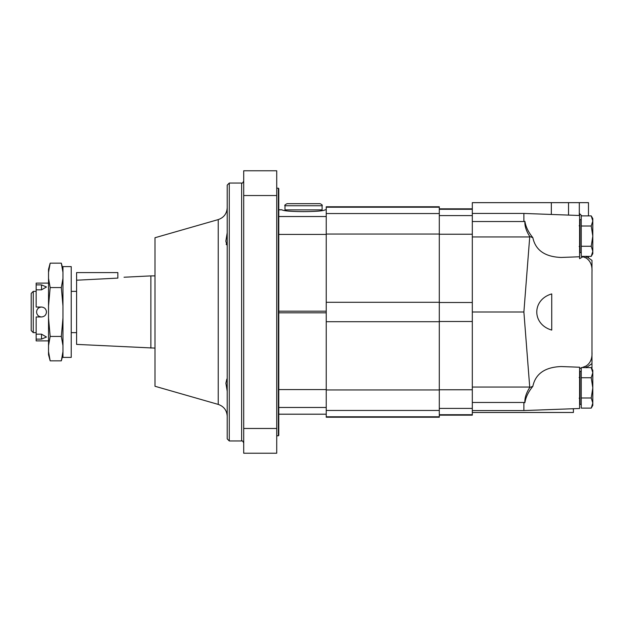 <?xml version="1.0" encoding="UTF-8"?>
<svg xmlns="http://www.w3.org/2000/svg" width="624" height="624" viewBox="0 0 624 624"><rect width="100%" height="100%" fill="white"/><g stroke="black" fill="none" stroke-linecap="round" stroke-linejoin="round"><path stroke-width="0.94" d="M46.465 312C46.176 308.989 44.522 307.343 41.519 307.047C44.522 307.343 46.176 308.989 46.465 312C46.176 315.011 44.522 316.657 41.519 316.953C44.522 316.657 46.176 315.011 46.465 312M48.532 283.117L36.153 283.117L36.153 307.047L41.519 307.047C38.509 307.343 36.855 308.989 36.566 312C36.855 315.011 38.509 316.657 41.519 316.953L36.153 316.953L36.153 334.168L41.519 334.168L46.465 337.015L41.519 339.121L41.519 334.168M33.267 332.631L31.2 330.572L31.2 293.428L33.267 291.369L33.267 332.631L36.153 332.631M36.153 334.168L36.153 339.121L41.519 339.121M36.153 284.879L41.519 284.879L41.519 289.832L46.465 286.985L41.519 284.879M36.153 289.832L41.519 289.832M36.153 339.121L36.153 340.883L48.532 340.883M62.969 272.376L61.331 263.164L50.17 263.164L48.532 272.376L48.532 278.366L50.17 287.578L48.532 306.002L48.532 317.998L50.17 336.422L48.532 345.634L48.532 351.624L50.17 360.836L61.331 360.836L62.969 351.624M62.969 306.002L61.331 287.578L62.969 278.366M62.969 345.634L61.331 336.422L62.969 317.998M76.588 280.207L117.85 278.109C125.837 277.095 125.837 277.095 117.85 278.109C125.837 277.095 125.837 277.095 117.85 278.109L117.85 272.594L76.588 272.594L76.588 344.393L154.994 348.106M124.043 277.235L150.868 275.894L150.868 348.106M62.969 312L62.969 357.388L71.23 357.388L71.23 266.612L62.969 266.612L62.969 312M61.331 287.578L50.17 287.578M61.331 336.422L50.17 336.422M50.17 263.164L48.532 269.279L48.532 272.376M48.532 278.366L48.532 306.002M48.532 317.998L48.532 345.634M48.532 351.624L48.532 354.721L50.17 360.836M591.232 367.614L592.8 372.676L592.8 370.328L591.232 367.614L581.248 367.614L581.248 408.112L591.232 408.112L592.8 403.049L592.8 387.863L591.232 397.987L581.248 397.987M581.248 371.358L580.008 371.358L580.008 404.368L581.248 404.368M591.232 377.738L592.8 387.863L592.8 372.676L591.232 377.738L581.248 377.738M591.232 397.987L592.8 403.049L592.8 405.397L591.232 408.112M591.232 215.888L592.8 220.951L592.8 218.603L591.232 215.888L581.248 215.888L581.248 256.386L591.232 256.386L592.8 251.324L592.8 236.137L591.232 246.262L581.248 246.262M581.248 219.632L580.008 219.632L580.008 252.642L581.248 252.642M591.232 226.013L592.8 236.137L592.8 220.951L591.232 226.013L581.248 226.013M591.232 246.262L592.8 251.324L592.8 253.672L591.232 256.386L592.8 253.672M581.864 215.888L579.595 213.665L579.595 258.679L582.941 256.745A1627.587 1278.451 90 0 1 586.154 258.04C590.413 260.871 592.355 265.504 591.973 271.947L591.973 368.893L592.8 370.328M568.526 215.093L568.526 202.652L472.313 202.652L472.313 402.472L523.887 402.472A320.213 241.964 -156.1 0 0 524.901 402.659C524.573 398.174 526.188 393.112 529.753 387.481L523.887 312L529.753 236.519A4099.579 3220.183 90 0 1 532.834 237.643C535.517 250.232 544.963 256.831 561.155 257.455L579.595 256.768M529.753 387.481A4099.579 3220.183 90 0 0 532.834 386.357C535.517 373.768 544.963 367.169 561.155 366.545L579.595 367.232L579.595 408.494L523.887 410.561L523.887 402.472A320.213 241.964 -156.1 0 0 524.901 402.659C525.767 397.199 528.411 391.763 532.834 386.357M579.595 368.597L581.248 367.934M582.052 367.614L586.154 365.96C590.413 363.129 592.355 358.496 591.973 352.053M551.741 293.92C531.804 299.653 531.804 324.347 551.741 330.08L551.741 293.92M588.471 202.652L588.471 215.888L588.471 202.652L579.306 202.652L579.306 215.498M588.471 256.386L588.471 257.899L588.471 256.386M573.409 408.72L573.409 412.48L472.313 412.48M580.008 372.177L579.595 372.473M568.526 202.652L579.306 202.652M532.834 237.643C528.411 232.237 525.767 226.801 524.901 221.341C524.573 225.826 526.188 230.888 529.753 236.519M472.313 221.528L523.887 221.528A320.213 241.964 -23.9 0 1 524.901 221.341M586.154 256.238L591.973 260.419L591.973 270.122M591.973 363.581L586.154 367.762M472.313 402.472L472.313 415.163L439.296 415.163M523.887 312L472.313 312M472.313 213.439L523.887 213.439L523.887 221.528M439.296 416.777L439.296 206.778L326.235 206.778L326.235 417.222L439.296 417.222L439.296 416.777L326.235 416.777M326.235 209.812L325.19 209.812C323.513 210.928 316.298 211.536 303.545 211.637C290.784 211.536 283.569 210.928 281.892 209.812L278.78 209.812M326.235 389.579L278.78 389.579L278.78 407.472L326.235 407.472M326.235 216.528L278.78 216.528L278.78 234.421L326.235 234.421M322.109 205.748C322.631 205.241 321.945 204.555 320.05 203.681L287.032 203.681C285.028 204.742 284.341 205.429 284.973 205.748L284.973 209.875L322.109 209.875L322.109 205.748L284.973 205.748M227.206 232.721L225.841 241.145L226.824 244.904L227.206 244.21M227.206 379.79L226.824 379.096L225.888 383.198L227.206 391.279M226.723 244.889L226.153 244.304M276.721 428.47L276.721 170.773L243.711 170.773L243.711 453.227L276.721 453.227L276.721 428.47L243.711 428.47M229.265 440.95L227.206 438.883L227.206 185.117L229.265 183.05L229.265 440.95L241.644 440.95C242.151 440.427 242.837 441.113 243.711 443.009M218.236 404.407L218.236 219.593L154.994 237.728L154.994 386.272L218.236 404.407C223.868 406.388 226.855 410.35 227.206 416.309M276.721 188.206L278.366 188.206L278.366 435.794L276.721 435.794M278.366 188.206L278.78 188.62L278.78 435.38L278.366 435.794M586.154 256.386L586.154 258.04M586.154 365.96L586.154 367.614M573.409 408.814L571.069 408.814M529.714 387.052L472.313 387.052M551.327 202.652L551.327 214.461M529.714 236.948L472.313 236.948M472.313 302.5L439.296 302.5M472.313 234.234L439.296 234.234M472.313 321.5L439.296 321.5M472.313 389.766L439.296 389.766M472.313 408.408L439.296 408.408M472.313 414.718L439.296 414.718M472.313 209.282L439.296 209.282M472.313 215.592L439.296 215.592M439.296 302.305L326.235 302.305M439.296 234.047L326.235 234.047M439.296 321.695L326.235 321.695M439.296 389.953L326.235 389.953M439.296 410.459L326.235 410.459M439.296 207.223L326.235 207.223M439.296 213.541L326.235 213.541M326.235 311.189L278.78 311.189M326.235 312.811L278.78 312.811M326.235 414.188L278.78 414.188M276.721 195.53L243.711 195.53M229.265 183.05L241.644 183.05L241.644 440.95M33.267 291.369L36.153 291.369M62.969 269.279L61.331 263.164M62.969 354.721L61.331 360.836M71.23 332.631L76.588 332.631M71.23 291.369L76.588 291.369M150.868 275.894L154.994 275.894M579.181 398.182L580.008 399.001L579.181 398.182M579.181 377.543L580.008 376.724M579.181 225.818L580.008 224.999M579.181 246.457L580.008 247.276M579.595 215.506L523.887 213.439M472.313 410.561L523.887 410.561M472.313 208.837L439.296 208.837M281.892 209.781L278.78 209.781M326.235 209.781L325.19 209.781M326.235 414.219L278.78 414.219M286.104 209.875L286.104 210.865M320.978 209.875L320.978 210.865M218.236 219.593C223.868 217.612 226.855 213.65 227.206 207.691M241.644 183.05C242.151 183.573 242.837 182.887 243.711 180.991"/></g></svg>
